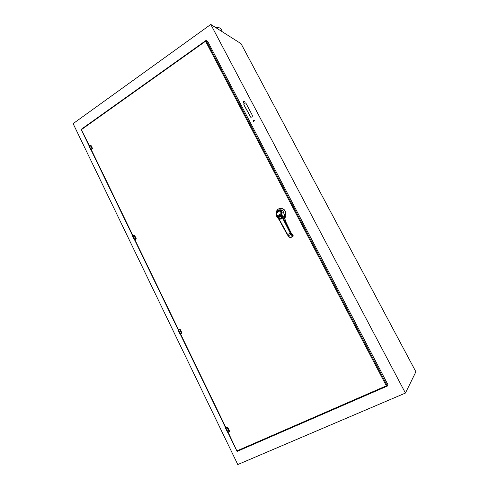 <?xml version="1.0" encoding="UTF-8"?>
<svg xmlns="http://www.w3.org/2000/svg" width="489" height="489" viewBox="0 0 489 489"><rect width="100%" height="100%" fill="white"/><g stroke="black" fill="none" stroke-linecap="round" stroke-linejoin="round"><path stroke-width="0.73" d="M280.93 208.265L281.114 208.265C284.885 209.078 286.248 211.413 285.203 215.276L285.405 216.884L284.781 218.62M284.965 216.028L285.111 215.282L284.867 215.704M284.861 215.692L284.739 214.579L285.203 215.276M276.285 212.794C276.676 205.447 288.107 208.491 285.056 215.178L285.038 215.246M285.185 220.802L284.989 219.922M276.242 215.172C275.71 213.467 276.401 211.823 278.32 210.239L279.818 209.812C281.163 210.001 281.847 210.814 281.878 212.244L282.012 214.812L281.542 214.928L282.086 216.853L285.13 216.615L283.498 212.202C282.984 210.716 281.976 209.922 280.472 209.805L280.276 209.805M284.702 218.131L285.075 218.112L285.203 216.835L285.001 218.161M284.567 215.019L284.739 214.579L284.769 215.453M278.907 218.516L277.544 217.208L276.273 214.463C276.126 212.752 276.805 211.37 278.314 210.325L280.472 209.805M283.852 213.461L285.197 216.835L284.549 216.865L284.635 217.831M281.847 213.73L281.334 213.583L281.964 216.927L281.346 214.72M283.498 212.202L281.358 212.098L281.236 213.65M284.586 217.263L285.71 222.104L291.303 233.29L292.948 235.295M279.225 219.867L278.718 218.644M277.734 217.079L277.361 217.446L278.602 218.944M281.964 216.927L281.517 218.589C280.49 219.323 279.647 219.335 278.987 218.62L277.122 216.114L276.75 216.486L277.361 217.422M277.287 216.438L276.64 214.934L276.34 215.411M278.314 210.325C279.879 209.61 280.869 210.032 281.285 211.59L281.267 212.293M288.076 235.857L290.044 237.66L287.312 234.793L278.791 218.724L281.126 219.109L282.086 216.853L282.52 217.96L282.966 217.776L282.012 214.812M281.364 212.226L281.254 214.176L281.939 216.792L281.517 218.589M276.64 214.934L276.273 214.463C275.252 211.566 281.218 208.137 281.285 211.59L281.261 212.177M282.52 217.96L290.906 234.384L291.187 233.95L282.966 217.776L284.61 217.684L285.001 220.111M279.445 219.708L288.339 235.802L290.906 234.384L292.538 236.279L292.825 235.851L292.673 236.37L293.07 236.309L293.223 235.796L292.825 235.851L291.187 233.95M293.058 235.46L293.229 235.814M276.523 214.469C275.564 212.263 280.197 208.565 281.016 211.217L281.199 211.719M281.218 213.852L280.833 211.389L279.512 210.655M280.833 211.389L279.567 210.655C277.116 212.226 276.157 213.259 276.701 213.754L276.811 214.812M277.452 216.364L277.257 215.949M281.083 213.925L281.438 215.081M277.795 217.159L278.437 217.324L279.274 216.315C278.614 218.008 279.152 218.754 280.888 218.565C281.982 217.147 281.676 216.266 279.959 215.93L281.218 215.741L281.285 215.172M277.948 217.073L277.342 215.796L281.083 213.852M276.896 214.665L276.896 214.653C276.175 214.702 276.688 213.491 278.437 211.016C280.649 211.248 281.444 211.713 280.833 212.415L281.083 212.446M279.592 210.655L279.567 210.655C278.009 210.747 276.022 212.953 276.817 214.842L276.896 214.653M281.102 214.292L281.297 215.227M280.833 212.415L280.857 214.292M279.274 216.315L279.959 215.93M280.539 215.594L278.693 216.645M277.526 216.193L278.125 217.281M279.629 216.291C281.248 216.26 281.603 216.945 280.698 218.351C279.078 218.387 278.718 217.697 279.629 216.291M278.357 217.085L278.406 216.804C278.828 215.6 279.604 215.16 280.747 215.472L281.352 215.404M181.517 333.198L181.731 332.654L181.566 333.254L179.928 334.066L178.008 330.106L178.418 329.855L180.398 333.871L180.105 334.073L180.465 333.84L180.166 334.011M178.137 329.989L179.591 329.231L180.148 329.384L181.731 332.654M181.829 332.795L181.621 333.229L181.786 332.63L180.203 329.36L179.634 329.14L180.099 329.225M178.112 330.075L179.591 329.231M132.702 236.291L134.53 235.227L136.144 238.491L135.875 239.035L136.15 238.498M134.035 235.233L134.573 235.374L136.095 238.51M134.224 235.123L133.9 235.313L135.74 239.115L134.493 240.087M210.79 24.45L241.053 43.68L415.888 371.787L405.424 393.064L210.79 24.45L73.112 123.631L237.782 464.55L405.424 393.064M246.083 103.454L245.509 102.916C244.152 102.806 243.614 103.46 243.895 104.89L250.686 117.183C252.024 117.256 252.556 116.59 252.269 115.196L246.083 103.454M244.329 101.523L244.048 101.254C243.143 101.357 242.972 101.779 243.528 102.513L244.329 101.523M254.408 120.673L254.091 120.386C253.18 120.532 253.027 120.96 253.626 121.669L254.408 120.673M245.576 102.947C244.274 102.941 243.773 103.607 244.072 104.958L250.796 117.219M244.121 101.296C243.333 101.455 243.167 101.871 243.626 102.543M254.164 120.422C253.363 120.612 253.216 121.04 253.724 121.694M89.169 146.388L89.316 145.869L90.856 145.135L92.403 148.265L92.14 148.784L92.415 148.277M90.373 145.141L90.899 145.27L92.354 148.277M229.176 431.542L229.439 430.943L229.304 431.536L227.464 432.239L225.46 428.101L225.93 427.954L227.99 432.142L227.568 432.239M229.488 431.115L227.782 427.527L227.153 427.313L227.685 427.386M225.563 427.918L227.74 427.557L229.396 430.974M387.331 386.059L237.098 451.42L228.082 432.105M89.395 145.765L81.198 129.408M387.416 386.017L206.071 40.477L207.672 41.394L388.07 384.947L387.392 386.041L386.347 385.827L237.134 450.797M206.071 40.477L205.576 41.241L386.347 385.827M285.405 216.884L284.769 218.552M285.044 216.016L285.221 216.902M276.273 212.837C276.695 209.995 278.278 208.473 281.022 208.265L281.022 208.265C284.745 209.041 286.12 211.352 285.148 215.197M279.959 209.812C281.933 209.714 283.155 210.667 283.632 212.678M285.228 220.924L284.989 219.909M278.327 210.233L278.345 210.227C277.208 210.979 276.517 211.853 276.267 212.849L276.261 215.307L276.75 216.486L279.219 219.885L287.294 234.793L290.564 232.984M281.016 211.217L281.413 214.977M285.026 220.252L291.316 233.29L293.045 235.405M287.312 234.793L290.044 237.788M276.676 215.038L277.122 216.114M292.673 236.37L290.044 237.66L292.673 236.37M290.472 237.727L293.082 236.309L293.045 235.411M276.823 214.848L277.538 216.511M179.579 329.164L181.431 333.321L180.398 333.871M181.786 332.63L180.148 329.384M226.004 427.814L180.484 333.834L181.431 333.321M178.424 329.782L179.445 329.238M132.598 236.169L132.922 235.851L134.823 239.769L134.567 240.111M135.875 239.035L134.823 239.769M136.186 238.644L135.991 239.09L136.15 238.491L134.573 235.374M178.497 329.739L134.903 239.757L135.801 239.17M134.616 240.111L132.568 236.254L133.894 235.258M135.997 239.09L134.695 240.05M90.233 145.184L89.316 145.869L91.131 150.08M90.245 145.227L92.011 148.87L90.972 150.062L89.01 146.303L90.245 145.227M92.14 148.784L91.143 149.573M92.445 148.411L92.073 148.931M89.041 146.138L89.304 145.832M92.28 148.852L91.082 149.982M133.002 235.802L91.235 149.573L91.015 149.836M225.93 427.869L227.012 427.38L229.078 431.653L227.464 432.239M229.219 431.591L227.99 432.142M225.655 427.881L227.202 427.27L227.788 427.527L229.445 430.943M180.19 333.993L225.673 427.942L227.202 427.27M81.535 129.542L205.576 41.241M281.114 208.265L281.022 208.265C278.259 208.479 276.67 210.013 276.261 212.874M290.594 237.685L293.082 236.309M222.134 31.663C221.474 28.38 219.335 27.023 215.704 27.573M180.203 329.36L179.634 329.14M181.621 333.229L180.465 333.846M132.922 235.851L134.029 235.178M134.903 239.757L134.652 239.958L178.21 329.898M90.954 145.264L92.415 148.271L91.229 149.585M205.936 40.501L81.113 129.402L89.139 145.966M90.997 149.805L132.727 235.985M227.764 432.233L237.049 451.402M237.098 451.42L387.386 386.041"/></g></svg>
